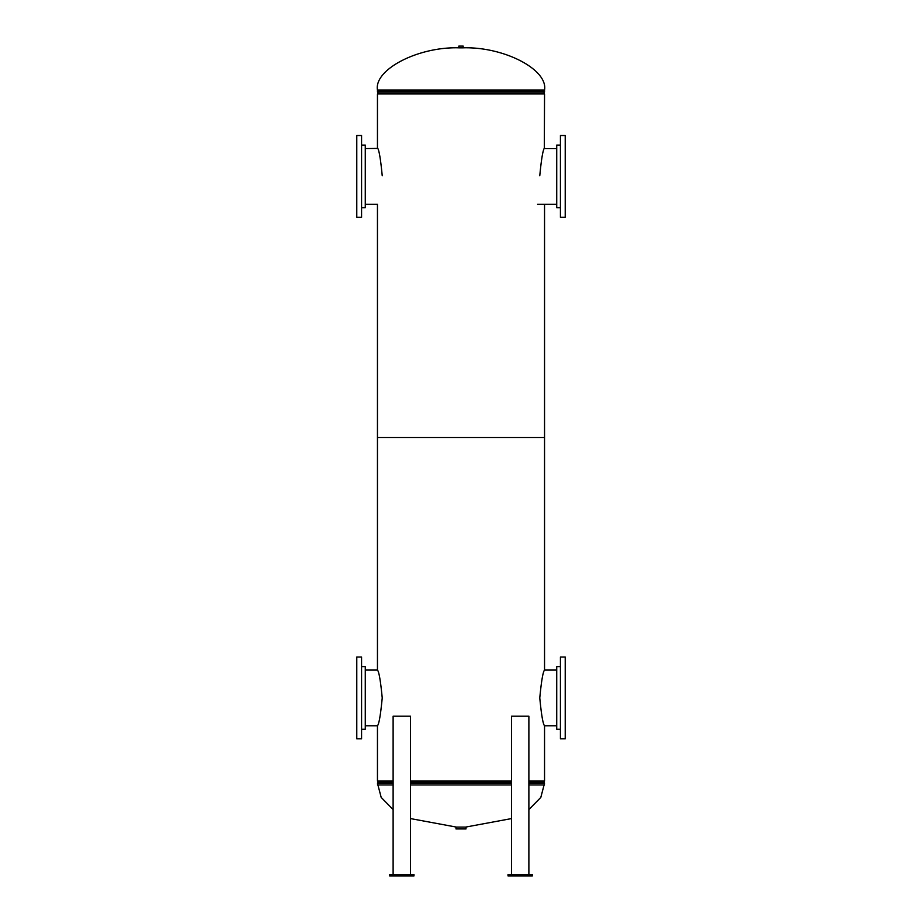 <?xml version="1.0" encoding="UTF-8"?>
<svg xmlns="http://www.w3.org/2000/svg" width="922" height="922" viewBox="0 0 922 922"><rect width="100%" height="100%" fill="white"/><g stroke="black" fill="none" stroke-linecap="round" stroke-linejoin="round"><path stroke-width="1.38" d="M382.227 697.931C380.602 714.861 379.011 724.139 377.455 725.775C379.011 724.139 380.602 714.85 382.227 697.931C380.602 681.001 379.011 671.712 377.455 670.075C379.011 671.723 380.602 681.012 382.227 697.931M539.773 697.931C541.398 714.861 542.989 724.139 544.545 725.775C542.989 724.127 541.398 714.85 539.773 697.931C541.398 681.001 542.989 671.712 544.545 670.075C542.989 671.723 541.398 681.001 539.773 697.931M365.273 204.269L377.455 204.269L377.455 437.501L544.545 437.501L544.545 670.075L556.727 670.075M410.521 781.038L511.48 781.038M528.882 781.038L544.545 781.038L544.545 725.775L556.727 725.775M365.273 725.775L377.455 725.775L377.455 781.038L393.118 781.038M539.773 175.768C541.398 158.838 542.989 149.548 544.545 147.912C542.989 149.56 541.398 158.838 539.773 175.768M377.455 147.912L377.455 93.952L544.545 93.952L544.326 148.569L556.727 148.569M365.273 670.075L377.455 670.075L377.455 437.501L544.545 437.501L544.545 204.269M365.273 148.569L377.628 148.43M382.227 175.768C380.602 158.838 379.011 149.548 377.455 147.912C379.011 149.56 380.602 158.838 382.227 175.768M462.637 47.84C503.527 46.434 548.117 69.415 544.545 90.045L544.545 91.785A0.818 0.818 0 0 1 544.464 92.131L377.536 92.131L378.227 93.606A0.818 0.818 0 0 1 378.308 93.952M459.363 47.84C418.473 46.434 373.883 69.415 377.455 90.045L377.455 91.785A0.818 0.818 0 0 0 377.536 92.131M543.692 93.952A0.818 0.818 0 0 1 543.773 93.606L544.464 92.131M456.436 827.103L410.521 818.586M393.118 809.562L381.189 797.426L377.455 783.216A0.818 0.818 0 0 1 377.536 782.87L393.118 782.87M465.564 827.103L511.48 818.586M528.882 809.562L540.811 797.426L544.545 783.216A0.818 0.818 0 0 0 544.464 782.87L543.773 781.395A0.818 0.818 0 0 1 543.692 781.038M378.308 781.038A0.818 0.818 0 0 1 378.227 781.395L377.536 782.87M461 47.84L463.178 47.84L463.178 46.1L458.822 46.1L458.822 47.84L461 47.84M461.807 827.103L455.998 827.103L455.998 828.947L466.002 828.947L466.002 827.103L461.807 827.103M560.426 207.75L556.727 207.75L556.727 145.088L560.426 145.088M565.221 176.413L565.221 135.511L560.426 135.511L560.426 217.315L565.221 217.315L565.221 176.413M565.221 208.614L565.221 144.212M361.574 145.088L365.273 145.088L365.273 207.75L361.574 207.75M356.779 135.511L356.779 217.315L361.574 217.315L361.574 135.511L356.779 135.511M356.779 144.212L356.779 208.614M560.426 729.256L556.727 729.256L556.727 666.594L560.426 666.594M565.221 697.931L565.221 657.029L560.426 657.029L560.426 738.833L565.221 738.833L565.221 697.931M565.221 730.132L565.221 665.73M361.574 666.594L365.273 666.594L365.273 729.256L361.574 729.256M356.779 657.029L356.779 738.833L361.574 738.833L361.574 657.029L356.779 657.029M356.779 665.73L356.779 730.132M410.521 874.598L410.521 716.21L393.118 716.21L393.118 874.598M389.637 874.598L389.637 875.9L414.001 875.9L414.001 874.598L389.637 874.598M511.48 874.598L511.48 716.21L528.882 716.21L528.882 874.598M507.999 875.9L532.363 875.9L532.363 874.598L507.999 874.598L507.999 875.9M544.545 90.045L377.455 90.045M543.773 93.606L378.227 93.606M544.545 91.785L377.455 91.785M377.455 784.956L393.118 784.956M410.521 784.956L511.48 784.956M528.882 784.956L544.545 784.956M378.227 781.395L393.118 781.395M410.521 781.395L511.48 781.395M528.882 781.395L543.773 781.395M410.521 782.87L511.48 782.87M528.882 782.87L544.464 782.87M377.455 783.216L393.118 783.216M410.521 783.216L511.48 783.216M528.882 783.216L544.545 783.216M556.727 204.269L537.584 204.269"/></g></svg>
